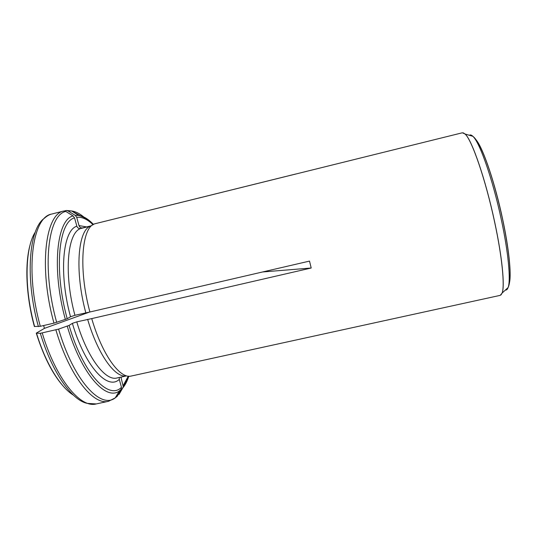 <?xml version="1.0" encoding="UTF-8"?>
<svg xmlns="http://www.w3.org/2000/svg" width="537" height="537" viewBox="0 0 537 537"><rect width="100%" height="100%" fill="white"/><g stroke="black" fill="none" stroke-linecap="round" stroke-linejoin="round"><path stroke-width="0.81" d="M116.422 395.883L117.2 395.715M123.906 386.002L118.992 394.433L123.288 386.848L121.06 377.618L121.597 376.967M311.198 268.01L91.733 318.595C102.124 354.42 119.516 378.397 130.619 376.175L500.229 295.357L502.095 293.088C504.934 286.073 502.142 256.867 494.604 221.976C485.623 179.606 471.768 139.58 465.035 134.002L462.35 132.787L94.472 223.882C81.705 227.728 78.348 269.265 89.894 311.997L309.513 261.096L311.198 268.01L262.546 271.977M89.894 311.997L74.932 315.3L70.522 316.763L67.199 318.743C53.613 269.379 58.808 221.553 74.549 217.874L76.851 226.191C62.883 230.185 58.553 272.944 70.522 316.763M30.112 244.852C24.668 263.929 26.078 296.263 34.375 326.503L40.315 326.301L53.962 323.14L67.199 318.743M96.197 223.452L295.598 174.048M86.672 226.929L78.999 225.58C79.55 227.131 80.617 227.93 82.208 227.977L90.968 225.869M78.999 225.58L76.717 217.331C81.872 216.713 87.296 219.163 93.002 224.667M64.118 210.987L66.601 210.497L68.051 210.954L75.267 215.391L76.717 217.331M43.631 325.529L44.443 328.369L36.281 333.135L40.335 333.309L58.573 329.114L69.078 325.415L72.381 323.355C85.034 366.637 107.756 390.688 119.281 379.377L121.476 387.298C108.897 400.535 83.316 374.229 69.078 325.415M36.281 333.135C43.557 356.273 52.451 373.846 62.963 385.861M38.409 326.603C24.803 277.911 28.991 228.621 44.363 218.277C46.712 216.21 48.88 214.874 50.867 214.263L63.48 211.075L65.809 211.45L73.086 215.921L74.549 217.874M94.472 223.882L90.646 226.057L80.651 228.527C78.811 228.775 77.543 227.997 76.851 226.191M89.498 312.071L44.443 328.369M91.733 318.595L76.778 321.871L72.381 323.355M76.778 321.871C87.33 357.87 105.554 381.377 117.039 377.967L119.375 377.498L119.281 379.377M55.882 329.879C69.515 376.276 93.525 405.757 108.568 401.28L115.22 397.883L117.207 396.313L121.194 389.54L121.476 387.298M87.645 319.361C97.882 354.527 115.133 378.088 126.235 375.913M90.646 226.057C77.919 229.984 74.468 270.843 85.806 312.776M128.806 376.215C127.289 381.008 125.343 384.841 122.96 387.714M128.296 376.168L123.235 385.479M36.516 333.188C45.605 363.341 60.352 387.197 73.327 395.084M40.335 333.309C52.076 372.698 72.3 400.817 87.491 403.401L96.251 403.931C80.59 408.536 55.955 379.27 42.242 333.014M81.013 216.109L71.924 211.135M66.695 210.491L65.736 210.578M40.315 326.301C24.83 271.078 32.321 217.653 51.23 214.142M63.48 211.075C45.289 214.391 38.543 267.762 53.962 323.14M121.194 389.54L119.415 390.916L115.22 397.883C100.855 409.496 73.67 380.659 58.573 329.114M121.429 389.036L119.415 390.916C106.145 401.374 81.228 374.047 67.253 326.174M56.667 322.381C41.436 267.601 47.941 214.793 65.809 211.45M35.335 231.997C24.977 247.691 23.957 288.094 34.61 326.55M65.366 319.488C51.344 268.668 56.828 219.505 73.086 215.921M80.651 228.527C67.461 232.568 63.561 273.454 74.932 315.3M68.051 210.954L71.676 210.974C75.912 211.591 80.261 213.867 84.718 217.794M75.267 215.391L78.523 215.371C83.349 216.049 88.323 219.062 93.438 224.399M501.021 294.927L502.209 292.86C504.941 285.59 502.129 256.538 494.651 221.956C485.743 179.915 472.003 140.083 465.23 134.156L463.256 132.82M509.559 282.294C511.425 273.306 508.834 248.047 502.625 219.13C495.121 183.533 483.374 148.91 476.5 140.379M505.351 290.027C506.505 290.255 507.425 289.43 508.096 287.557C510.915 280.415 508.425 252.672 501.363 219.841C492.953 179.935 479.662 142.09 472.862 136.311C471.426 134.928 470.244 134.592 469.304 135.304M123.288 386.848L128.665 376.209M108.568 401.28L96.251 403.931M126.376 375.92L117.039 377.967M66.608 210.497L71.676 210.974L78.523 215.371C84.43 217.129 89.364 220.163 93.317 224.473M84.611 227.44L82.215 227.977M465.035 134.002L472.862 136.311C481.729 142.855 494.1 179.942 502.605 219.318C509.405 251.819 512.285 279.032 508.096 287.557L502.095 293.088"/></g></svg>
